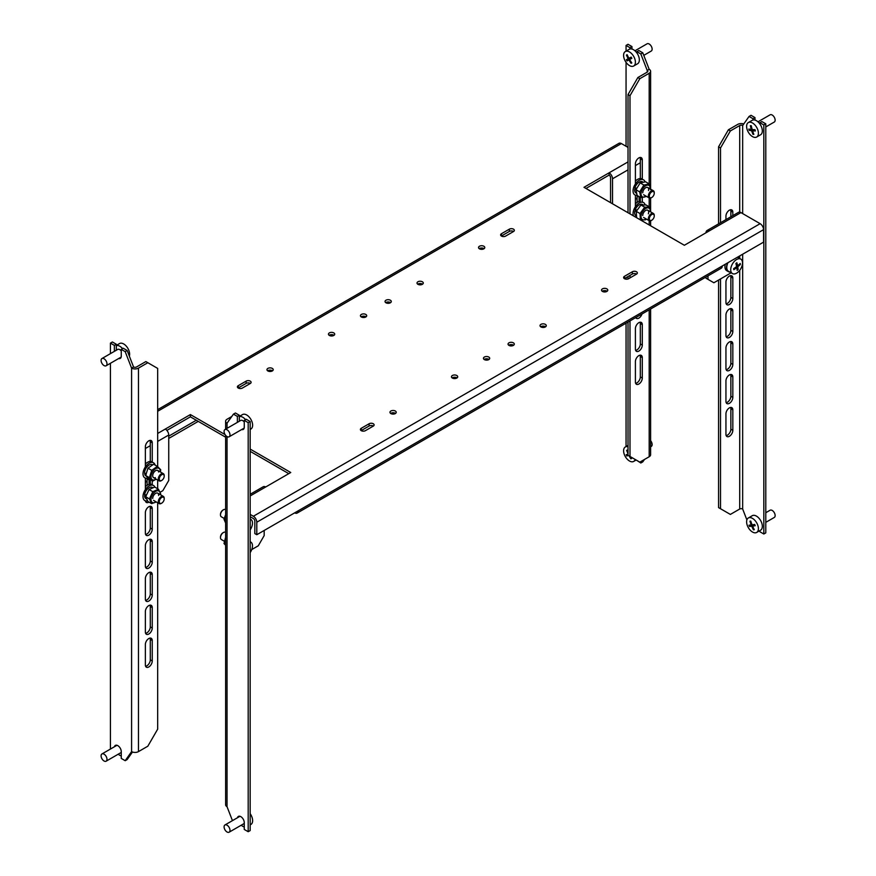 <?xml version="1.0" encoding="UTF-8"?>
<svg xmlns="http://www.w3.org/2000/svg" width="876" height="876" viewBox="0 0 876 876"><rect width="100%" height="100%" fill="white"/><g stroke="black" fill="none" stroke-linecap="round" stroke-linejoin="round"><path stroke-width="1.31" d="M624.478 278.699A2.924 1.686 0 0 0 628.618 278.699L636.491 274.155A2.924 1.686 0 0 0 637.345 272.962A2.924 1.686 0 0 0 635.538 271.396A2.924 1.686 0 0 0 632.352 271.768L624.478 276.312A2.924 1.686 0 0 0 623.624 277.506A2.924 1.686 0 0 0 624.478 278.699M501.477 236.093A2.924 1.686 0 0 0 505.616 236.093L513.489 231.549A2.924 1.686 0 0 0 514.343 230.355A2.924 1.686 0 0 0 512.537 228.789A2.924 1.686 0 0 0 509.35 229.162L501.477 233.706A2.924 1.686 0 0 0 500.623 234.899A2.924 1.686 0 0 0 501.477 236.093M361.262 430.674A2.924 1.686 0 0 0 365.391 430.674L373.264 426.13A2.924 1.686 0 0 0 374.118 424.937A2.924 1.686 0 0 0 372.311 423.371A2.924 1.686 0 0 0 369.135 423.743L361.262 428.287A2.924 1.686 0 0 0 360.397 429.481A2.924 1.686 0 0 0 361.262 430.674M238.261 388.057A2.924 1.686 0 0 0 242.389 388.057L250.262 383.513A2.924 1.686 0 0 0 251.116 382.319A2.924 1.686 0 0 0 249.31 380.764A2.924 1.686 0 0 0 246.123 381.126L238.261 385.67A2.924 1.686 0 0 0 237.396 386.863A2.924 1.686 0 0 0 238.261 388.057M513.391 342.834A3.132 1.807 0 0 0 509.974 342.45A3.132 1.807 0 0 0 508.047 344.115A3.132 1.807 0 0 0 508.956 345.396A3.132 1.807 0 0 0 512.372 345.79A3.132 1.807 0 0 0 514.311 344.115A3.132 1.807 0 0 0 513.391 342.834M513.61 345.254A3.132 1.807 0 0 0 513.391 345.111A3.132 1.807 0 0 0 508.737 345.254M272.305 368.402A3.132 1.807 0 0 0 268.888 368.008A3.132 1.807 0 0 0 266.961 369.683A3.132 1.807 0 0 0 267.87 370.964A3.132 1.807 0 0 0 271.286 371.347A3.132 1.807 0 0 0 273.224 369.683A3.132 1.807 0 0 0 272.305 368.402M272.524 370.822A3.132 1.807 0 0 0 272.305 370.679A3.132 1.807 0 0 0 267.651 370.822M395.306 411.008A3.132 1.807 0 0 0 391.89 410.625A3.132 1.807 0 0 0 389.962 412.289A3.132 1.807 0 0 0 390.882 413.571A3.132 1.807 0 0 0 394.288 413.965A3.132 1.807 0 0 0 396.226 412.289A3.132 1.807 0 0 0 395.306 411.008M395.525 413.428A3.132 1.807 0 0 0 395.306 413.286A3.132 1.807 0 0 0 390.652 413.428M390.389 300.227A3.132 1.807 0 0 0 386.973 299.833A3.132 1.807 0 0 0 385.046 301.508A3.132 1.807 0 0 0 385.955 302.789A3.132 1.807 0 0 0 389.371 303.173A3.132 1.807 0 0 0 391.298 301.508A3.132 1.807 0 0 0 390.389 300.227M390.608 302.647A3.132 1.807 0 0 0 390.389 302.505A3.132 1.807 0 0 0 385.736 302.647M365.785 314.429A3.132 1.807 0 0 0 362.368 314.046A3.132 1.807 0 0 0 360.441 315.71A3.132 1.807 0 0 0 361.361 316.992A3.132 1.807 0 0 0 364.766 317.386A3.132 1.807 0 0 0 366.705 315.71A3.132 1.807 0 0 0 365.785 314.429M366.004 316.849A3.132 1.807 0 0 0 365.785 316.707A3.132 1.807 0 0 0 361.131 316.849M488.786 357.047A3.132 1.807 0 0 0 485.381 356.652A3.132 1.807 0 0 0 483.442 358.317A3.132 1.807 0 0 0 484.362 359.598A3.132 1.807 0 0 0 487.768 359.992A3.132 1.807 0 0 0 489.706 358.317A3.132 1.807 0 0 0 488.786 357.047M489.005 359.456A3.132 1.807 0 0 0 488.786 359.313A3.132 1.807 0 0 0 484.143 359.456M483.87 246.255A3.132 1.807 0 0 0 480.453 245.871A3.132 1.807 0 0 0 478.526 247.536A3.132 1.807 0 0 0 479.435 248.817A3.132 1.807 0 0 0 482.851 249.211A3.132 1.807 0 0 0 484.789 247.536A3.132 1.807 0 0 0 483.87 246.255M484.089 248.674A3.132 1.807 0 0 0 483.87 248.532A3.132 1.807 0 0 0 479.216 248.674M606.871 288.872A3.132 1.807 0 0 0 603.455 288.478A3.132 1.807 0 0 0 601.527 290.142A3.132 1.807 0 0 0 602.447 291.423A3.132 1.807 0 0 0 605.853 291.817A3.132 1.807 0 0 0 607.791 290.142A3.132 1.807 0 0 0 606.871 288.872M607.09 291.281A3.132 1.807 0 0 0 606.871 291.139A3.132 1.807 0 0 0 602.217 291.281M333.8 332.902A3.132 1.807 0 0 0 330.394 332.508A3.132 1.807 0 0 0 328.456 334.172A3.132 1.807 0 0 0 329.376 335.453A3.132 1.807 0 0 0 332.792 335.847A3.132 1.807 0 0 0 334.72 334.172A3.132 1.807 0 0 0 333.8 332.902M334.03 335.311A3.132 1.807 0 0 0 333.8 335.169A3.132 1.807 0 0 0 329.157 335.311M456.812 375.508A3.132 1.807 0 0 0 453.396 375.114A3.132 1.807 0 0 0 451.458 376.779A3.132 1.807 0 0 0 452.377 378.06A3.132 1.807 0 0 0 455.794 378.454A3.132 1.807 0 0 0 457.721 376.779A3.132 1.807 0 0 0 456.812 375.508M457.031 377.917A3.132 1.807 0 0 0 456.812 377.775A3.132 1.807 0 0 0 452.158 377.917M422.363 281.765A3.132 1.807 0 0 0 418.958 281.371A3.132 1.807 0 0 0 417.02 283.047A3.132 1.807 0 0 0 417.94 284.328A3.132 1.807 0 0 0 421.345 284.711A3.132 1.807 0 0 0 423.283 283.047A3.132 1.807 0 0 0 422.363 281.765M422.582 284.185A3.132 1.807 0 0 0 422.363 284.043A3.132 1.807 0 0 0 417.721 284.185M545.365 324.372A3.132 1.807 0 0 0 541.959 323.978A3.132 1.807 0 0 0 540.021 325.653A3.132 1.807 0 0 0 540.941 326.934A3.132 1.807 0 0 0 544.357 327.328A3.132 1.807 0 0 0 546.285 325.653A3.132 1.807 0 0 0 545.365 324.372M545.595 326.792A3.132 1.807 0 0 0 545.365 326.649A3.132 1.807 0 0 0 540.722 326.792M160.188 492.213L162.826 490.691L168.739 480.464L168.739 435.011A4.873 2.814 60 0 0 165.29 429.054L190.388 414.567L225.088 434.595M149.051 484.362L149.051 479.895A4.873 2.814 120 0 0 148.876 478.756M147.048 478.186A4.873 2.814 -60 0 1 147.091 478.767L147.091 485.315M251.74 549.58L258.278 545.803L264.18 535.575L264.18 530.462M250.164 449.081L290.755 472.514L250.164 495.947M585.956 188.45L609.083 175.101L609.083 172.824L628.026 161.896M250.164 514.409L253.361 516.26L760.127 223.676L740.943 212.594L684.364 245.269L583.996 187.311L609.083 172.824A4.873 2.814 -120 0 1 612.532 178.792L628.026 169.845M760.127 223.676A4.873 2.814 60 0 1 763.576 229.643L256.799 522.227L256.799 534.721L254.839 533.583L254.839 521.089A2.091 1.205 -120 0 0 253.361 518.526L250.164 516.687M256.799 534.721L722.251 265.997A4.873 2.814 60 0 1 721.233 268.231L297.128 513.084A4.873 2.814 -120 0 0 298.136 510.861M763.576 229.643L763.576 242.137L722.251 265.997M250.35 383.458A2.924 1.686 0 0 0 246.123 383.403L238.261 387.948A2.924 1.686 0 0 0 238.162 388.002M373.362 426.065A2.924 1.686 0 0 0 369.135 426.01L361.262 430.554A2.924 1.686 0 0 0 361.164 430.609M513.577 231.483A2.924 1.686 0 0 0 509.35 231.428L501.477 235.972A2.924 1.686 0 0 0 501.39 236.027M636.578 274.1A2.924 1.686 0 0 0 632.352 274.035L624.478 278.579A2.924 1.686 0 0 0 624.391 278.645M166.878 430.412L190.388 416.834L225.614 437.179M250.164 451.348L288.784 473.653M628.026 147.409L621.38 143.565L157.669 411.293M190.388 416.834L190.388 414.567M256.799 522.227A4.873 2.814 -120 0 0 253.361 516.26M157.669 409.65L618.949 143.325A4.873 2.814 60 0 1 621.38 143.565M294.686 512.843L294.686 512.843A4.873 2.814 -120 0 0 297.128 513.084M168.739 438.427L198.261 421.378M168.739 436.149L196.29 420.25M709.45 230.782A4.873 2.814 -120 0 0 707.02 230.541A4.873 2.814 -120 0 0 706.012 232.764M707.02 230.541L738.512 212.353A4.873 2.814 60 0 1 740.943 212.594M739.464 256.055L739.464 258.343M707.983 275.885L707.983 279.356L706.012 278.218L706.012 277.024M707.983 279.356L713.885 282.762L731.121 272.808M610.561 202.652L610.561 177.653A2.091 1.205 -120 0 0 609.083 175.101M612.532 203.79L612.532 178.792M639.075 196.574A4.873 2.814 -60 0 1 639.097 196.98L639.097 201.447M637.126 202.4L637.126 195.841A4.873 2.814 120 0 0 637.104 195.348M250.164 494.294L263.227 486.76A4.873 2.814 60 0 1 265.658 487.001M237.473 817.735A4.873 2.814 60 0 1 238.381 816.41A4.873 2.814 60 0 1 240.812 816.651A4.873 2.814 60 0 1 244.262 822.619L244.262 829.441L248.193 831.707L250.164 830.568L250.164 421.52L246.222 419.254L244.262 420.381L244.262 427.203A4.873 2.814 60 0 1 243.254 429.437A4.873 2.814 60 0 1 241.645 429.558M237.374 422.385L237.374 416.407L233.432 414.14L227.037 423.228L227.037 428.342M227.037 436.576L227.037 806.708L232.447 820.637M244.262 420.381L248.193 422.659L248.193 831.707M233.432 414.14L235.403 413.001L239.334 415.268L239.334 421.246M248.193 422.659L250.164 421.52M237.374 416.407L239.334 415.268M225.614 429.174L225.614 421.236A4.873 2.814 0 0 1 227.037 419.254L231.746 416.527M240.09 415.99L239.334 415.553M227.037 806.708A4.873 2.814 180 0 1 225.614 804.726L225.614 435.328M229.008 420.381A2.091 1.205 0 0 0 228.395 421.236A2.091 1.205 0 0 0 228.395 421.29M225.614 421.236A4.873 2.814 0 0 0 227.037 423.228M631.957 46.559L629.997 47.698L626.055 45.432L628.026 44.293L631.957 46.559L631.957 49.056M649.182 69.292L647.211 70.419L647.211 72.128A2.091 1.205 0 0 0 647.824 71.274A2.091 1.205 0 0 0 647.211 70.419L640.816 53.951L636.885 51.673L638.856 50.545L642.787 52.812L649.182 69.292A4.873 2.814 0 0 1 650.605 71.274A4.873 2.814 0 0 1 649.182 73.266L639.83 78.665L629.997 95.703L629.997 213.875M644.473 459.473L642.787 461.86L640.816 462.999L642.502 460.612M629.997 47.698L629.997 48.979M626.055 45.432L626.055 51.126M626.055 62.327L626.055 146.27M626.055 277.67L626.055 279.17M626.055 323.178L626.055 446.541M640.816 462.999L636.885 460.447M636.885 52.954L636.885 51.673M642.787 52.812L640.816 53.951M635.407 274.779L635.407 273.64M642.294 324.657A4.873 2.814 120 0 0 641.287 322.434A4.873 2.814 120 0 0 637.531 323.737A4.873 2.814 120 0 0 635.407 328.642L635.407 349.086A4.873 2.814 120 0 0 636.414 351.32A4.873 2.814 120 0 0 640.17 350.017A4.873 2.814 120 0 0 642.294 345.111L642.294 324.657L640.323 323.529A4.873 2.814 120 0 0 640.093 322.226M629.997 275.403L629.997 277.9M629.997 320.912L629.997 456.462L639.83 462.145L649.182 456.746A4.873 2.814 180 0 0 650.605 454.764L650.605 309.009M642.294 197.549L642.294 202.17M635.407 206.692L635.407 196.837A4.873 2.814 -60 0 1 635.648 195.228M635.407 183.971L635.407 163.878A4.873 2.814 -60 0 1 637.531 158.983A4.873 2.814 -60 0 1 641.287 157.68A4.873 2.814 -60 0 1 642.294 159.903L642.294 179.449M635.713 317.605A4.873 2.814 120 0 0 636.414 318.371A4.873 2.814 120 0 0 641.988 313.991M642.294 357.616A4.873 2.814 120 0 0 641.287 355.382A4.873 2.814 120 0 0 637.531 356.685A4.873 2.814 120 0 0 635.407 361.591L635.407 382.045A4.873 2.814 120 0 0 636.414 384.268A4.873 2.814 120 0 0 640.17 382.965A4.873 2.814 120 0 0 642.294 378.06L642.294 357.616L640.323 356.477A4.873 2.814 120 0 0 640.093 355.174M640.093 157.461A4.873 2.814 -60 0 1 640.323 158.764L640.323 178.529M640.323 197.297L640.323 201.25M629.997 95.703L628.026 94.564L628.026 212.737M628.026 276.542L628.026 278.962M628.026 322.05L628.026 455.334L629.997 456.462M628.026 94.564L637.87 77.526L639.83 78.665M647.211 72.128L637.87 77.526M636.294 317.276A4.873 2.814 120 0 0 637.476 316.586M635.637 350.389A4.873 2.814 120 0 0 640.323 343.972L640.323 323.529M635.637 383.349A4.873 2.814 120 0 0 640.323 376.932L640.323 356.477M752.999 119.99L752.999 118.709L749.057 116.442L751.028 115.303L754.97 117.581L754.97 120.067M761.857 121.556L765.788 123.823L763.817 124.961L759.886 122.695L761.857 121.556M759.886 530.593L759.886 531.743L763.817 534.01L765.788 532.882L765.788 123.823M763.817 534.01L763.817 124.961M759.886 123.976L759.886 122.695M749.057 116.442L742.662 125.531A2.091 1.205 0 0 0 739.716 125.531L739.716 212.145M739.716 270.356L739.716 509.022A2.091 1.205 180 0 1 742.662 509.022L746.878 519.884M752.999 118.709L754.97 117.581M726.171 336.756A4.873 2.814 120 0 0 730.858 330.34L730.858 309.885A4.873 2.814 120 0 0 730.628 308.582M720.521 278.929L720.521 508.737L718.561 507.598L718.561 280.057M718.561 223.873L718.561 146.839L728.394 129.79L737.745 124.392A4.873 2.814 0 0 1 743.746 123.987M726.171 369.705A4.873 2.814 120 0 0 730.858 363.288L730.858 342.845A4.873 2.814 120 0 0 730.628 341.541M726.171 402.664A4.873 2.814 120 0 0 730.858 396.248L730.858 375.793A4.873 2.814 120 0 0 730.628 374.49M726.171 435.613A4.873 2.814 120 0 0 730.858 429.196L730.858 408.742A4.873 2.814 120 0 0 730.628 407.439M730.628 275.633A4.873 2.814 -60 0 1 730.858 276.936L730.858 297.391A4.873 2.814 -60 0 1 726.171 303.808M730.628 209.736A4.873 2.814 -60 0 1 730.858 211.039L730.858 216.777M732.829 311.024A4.873 2.814 120 0 0 731.81 308.801A4.873 2.814 120 0 0 728.065 310.104A4.873 2.814 120 0 0 725.941 314.999L725.941 335.453A4.873 2.814 120 0 0 726.949 337.687A4.873 2.814 120 0 0 730.693 336.384A4.873 2.814 120 0 0 732.829 331.478L732.829 311.024L730.858 309.885M732.829 409.88A4.873 2.814 120 0 0 731.81 407.647A4.873 2.814 120 0 0 728.065 408.95A4.873 2.814 120 0 0 725.941 413.855L725.941 434.31A4.873 2.814 120 0 0 726.949 436.544A4.873 2.814 120 0 0 730.693 435.23A4.873 2.814 120 0 0 732.829 430.335L732.829 409.88L730.858 408.742M732.829 376.932A4.873 2.814 120 0 0 731.81 374.698A4.873 2.814 120 0 0 728.065 376.001A4.873 2.814 120 0 0 725.941 380.907L725.941 401.361A4.873 2.814 120 0 0 726.949 403.584A4.873 2.814 120 0 0 730.693 402.281A4.873 2.814 120 0 0 732.829 397.375L732.829 376.932L730.858 375.793M732.829 343.972A4.873 2.814 120 0 0 731.81 341.75A4.873 2.814 120 0 0 728.065 343.053A4.873 2.814 120 0 0 725.941 347.958L725.941 368.402A4.873 2.814 120 0 0 726.949 370.636A4.873 2.814 120 0 0 730.693 369.333A4.873 2.814 120 0 0 732.829 364.427L732.829 343.972L730.858 342.845M728.394 129.79L730.365 130.929L739.716 125.531M730.365 130.929L720.521 147.967L718.561 146.839M720.521 222.734L720.521 147.967M720.521 508.737L730.365 514.42L739.716 509.022M732.829 278.075L732.829 298.53A4.873 2.814 -60 0 1 730.693 303.425A4.873 2.814 -60 0 1 726.949 304.738A4.873 2.814 -60 0 1 725.941 302.505L725.941 282.05A4.873 2.814 -60 0 1 728.065 277.144A4.873 2.814 -60 0 1 731.81 275.841A4.873 2.814 -60 0 1 732.829 278.075L730.858 276.936M725.941 219.613L725.941 216.153A4.873 2.814 -60 0 1 728.065 211.247A4.873 2.814 -60 0 1 731.81 209.944A4.873 2.814 -60 0 1 732.829 212.167L732.829 215.638M114.471 746.724A4.873 2.814 60 0 1 115.38 745.399A4.873 2.814 60 0 1 119.125 746.702A4.873 2.814 60 0 1 121.26 751.608L121.26 758.419L125.191 760.697L131.586 751.608L131.586 368.117L125.191 351.648L121.26 349.371L121.26 356.193A4.873 2.814 60 0 1 120.242 358.415A4.873 2.814 60 0 1 118.643 358.536M114.373 351.364L114.373 345.396L110.431 343.118L112.402 341.99L116.333 344.257L114.373 345.396M110.431 749.057L110.431 363.277M110.431 353.641L110.431 343.118M116.333 350.236L116.333 344.257M121.26 349.371L123.22 348.232L127.162 350.51L133.557 366.978A2.091 1.205 0 0 0 136.514 366.978L145.854 361.58L147.825 362.719L138.474 368.117A4.873 2.814 0 0 1 131.586 368.117L133.557 366.978M132.473 752.013L127.162 759.558L125.191 760.697M125.191 351.648L127.162 350.51M145.361 566.115L145.361 545.66A4.873 2.814 -60 0 1 147.486 540.755A4.873 2.814 -60 0 1 151.241 539.452A4.873 2.814 -60 0 1 152.249 541.686L152.249 562.129A4.873 2.814 -60 0 1 150.124 567.035A4.873 2.814 -60 0 1 146.369 568.338A4.873 2.814 -60 0 1 145.361 566.115M145.405 500.82A4.873 2.814 120 0 0 146.369 502.441A4.873 2.814 120 0 0 148.975 502.101M145.613 478.143A4.873 2.814 120 0 0 145.361 479.752L145.361 489.618M152.249 485.096L152.249 480.738M131.586 751.608A4.873 2.814 180 0 0 138.474 751.608L147.825 746.21L157.669 729.16L157.669 502.758M157.669 488.753L157.669 480.026M157.669 466.645L157.669 368.402L147.825 362.719M145.361 599.064L145.361 578.609A4.873 2.814 -60 0 1 147.486 573.703A4.873 2.814 -60 0 1 151.241 572.4A4.873 2.814 -60 0 1 152.249 574.634L152.249 595.089A4.873 2.814 -60 0 1 150.124 599.983A4.873 2.814 -60 0 1 146.369 601.297A4.873 2.814 -60 0 1 145.361 599.064M145.361 632.012L145.361 611.558A4.873 2.814 -60 0 1 147.486 606.663A4.873 2.814 -60 0 1 151.241 605.36A4.873 2.814 -60 0 1 152.249 607.583L152.249 628.037A4.873 2.814 -60 0 1 150.124 632.943A4.873 2.814 -60 0 1 146.369 634.246A4.873 2.814 -60 0 1 145.361 632.012M145.361 664.961L145.361 644.517A4.873 2.814 -60 0 1 147.486 639.611A4.873 2.814 -60 0 1 151.241 638.308A4.873 2.814 -60 0 1 152.249 640.531L152.249 660.986A4.873 2.814 -60 0 1 150.124 665.891A4.873 2.814 -60 0 1 146.369 667.194A4.873 2.814 -60 0 1 145.361 664.961M145.361 533.155A4.873 2.814 120 0 0 146.369 535.389A4.873 2.814 120 0 0 150.124 534.086A4.873 2.814 120 0 0 152.249 529.181L152.249 508.726A4.873 2.814 120 0 0 151.241 506.503A4.873 2.814 120 0 0 147.486 507.806A4.873 2.814 120 0 0 145.361 512.712L145.361 533.155M152.249 462.375L152.249 442.829A4.873 2.814 120 0 0 151.241 440.595A4.873 2.814 120 0 0 147.486 441.898A4.873 2.814 120 0 0 145.361 446.804L145.361 466.886M150.048 539.244A4.873 2.814 -60 0 1 150.289 540.547L150.289 561.001A4.873 2.814 -60 0 1 145.602 567.418M150.048 638.1A4.873 2.814 -60 0 1 150.289 639.403L150.289 659.847A4.873 2.814 -60 0 1 145.602 666.264M150.048 605.141A4.873 2.814 -60 0 1 150.289 606.444L150.289 626.898A4.873 2.814 -60 0 1 145.602 633.315M150.048 572.192A4.873 2.814 -60 0 1 150.289 573.495L150.289 593.95A4.873 2.814 -60 0 1 145.602 600.367M145.602 534.459A4.873 2.814 120 0 0 150.289 528.042L150.289 507.598A4.873 2.814 120 0 0 150.048 506.295M145.602 501.51A4.873 2.814 120 0 0 147.102 500.897M150.289 484.176L150.289 479.599M150.289 461.444L150.289 441.69A4.873 2.814 120 0 0 150.048 440.387M765.788 126.943L774.274 122.049A4.172 2.409 -120 0 0 774.91 118.709A4.172 2.409 -120 0 0 770.103 114.811L757.97 121.819M756.678 137.028L760.62 134.751A8.355 4.818 -120 0 0 761.901 128.071A8.355 4.818 -120 0 0 752.265 120.286L748.334 122.563A8.355 4.818 -120 0 0 747.053 129.243A8.355 4.818 -120 0 0 754.762 137.401A8.355 4.818 -120 0 0 756.678 137.028A8.355 4.818 -120 0 0 757.959 130.338A8.355 4.818 -120 0 0 750.25 122.191A8.355 4.818 -120 0 0 748.334 122.563M750.831 125.717A41.895 13.118 -16.5 0 0 751.279 125.761A42.157 31.788 95.7 0 0 752.188 129.538A42.157 13.206 -16.5 0 0 755.013 129.703A41.895 31.591 95.7 0 0 755.386 130.962A42.157 13.206 163.5 0 1 752.561 130.809A42.157 31.788 95.7 0 0 753.842 134.378A41.895 13.118 163.5 0 1 753.382 134.335A41.895 13.118 163.5 0 1 752.933 134.28A42.157 31.788 -84.3 0 1 751.652 130.721A42.157 13.206 163.5 0 1 749.199 130.349A41.895 31.591 -84.3 0 1 748.827 129.079A42.157 13.206 -16.5 0 0 751.279 129.451A42.157 31.788 -84.3 0 1 750.371 125.673A41.895 13.118 -16.5 0 0 750.831 125.717M752.561 130.809L754.51 129.681M752.933 134.28L753.645 133.875M751.652 130.721L753.524 129.637M749.199 130.349L750.841 129.396M751.279 129.451L752.046 129.013M765.788 522.359L774.274 517.464A4.172 2.409 -120 0 0 774.702 513.511A4.172 2.409 -120 0 0 770.103 510.226L765.788 512.723M756.678 532.444L760.62 530.166A8.355 4.818 -120 0 0 761.474 522.271A8.355 4.818 -120 0 0 752.265 515.701L748.334 517.979A8.355 4.818 -120 0 0 747.48 525.874A8.355 4.818 -120 0 0 755.594 532.805A8.355 4.818 -120 0 0 756.678 532.444A8.355 4.818 -120 0 0 757.532 524.549A8.355 4.818 -120 0 0 749.418 517.617A8.355 4.818 -120 0 0 748.334 517.979M750.349 521.143A41.895 7.95 -22.2 0 0 750.776 521.078A42.157 33.485 82.5 0 0 752.079 524.855A42.157 7.994 -22.2 0 0 754.696 524.428A41.895 33.277 82.5 0 0 755.211 525.699A42.157 7.994 157.8 0 1 752.604 526.126A42.157 33.485 82.5 0 0 754.28 529.684A41.895 7.95 157.8 0 1 753.853 529.739A41.895 7.95 157.8 0 1 753.437 529.794A42.157 33.485 -97.5 0 1 751.761 526.235A42.157 7.994 157.8 0 1 749.517 526.443A41.895 33.277 -97.5 0 1 749.002 525.184A42.157 7.994 -22.2 0 0 751.247 524.965A42.157 33.485 -97.5 0 1 749.933 521.187A41.895 7.95 -22.2 0 0 750.349 521.143M752.604 526.126L754.86 524.823M753.437 529.794L754.127 529.4M751.761 526.235L754.729 524.516M749.517 526.443L752.331 524.823M751.247 524.965L751.969 524.549M650.605 446.826L651.273 446.442A4.172 2.409 -120 0 0 651.481 442.019A4.172 2.409 -120 0 0 650.605 440.672M628.026 446.738A8.355 4.818 -120 0 0 625.793 446.749A8.355 4.818 -120 0 0 625.333 446.968A8.355 4.818 -120 0 0 624.906 455.816A8.355 4.818 -120 0 0 633.206 461.641A8.355 4.818 -120 0 0 633.677 461.422A8.355 4.818 -120 0 0 635.155 459.44M628.026 453.626A42.157 34.23 -109.5 0 1 626.625 450.341A41.895 3.646 -26.5 0 0 626.997 450.209A41.895 3.646 -26.5 0 0 627.391 450.067A42.157 34.23 70.5 0 0 628.026 451.644M630.578 456.801A42.157 34.23 70.5 0 0 631.585 458.509A41.895 3.646 153.5 0 1 631.202 458.641A41.895 3.646 153.5 0 1 630.819 458.783A42.157 34.23 -109.5 0 1 629.231 456.024M628.289 455.476A42.157 3.668 153.5 0 1 626.811 455.969A41.895 34.022 -109.5 0 1 626.187 454.721A42.157 3.668 -26.5 0 0 628.026 454.118M630.819 458.783L631.508 458.378M626.811 455.969L628.026 455.268M643.772 55.363L651.273 51.027A4.172 2.409 -120 0 0 651.295 46.264A4.172 2.409 -120 0 0 647.09 43.8L634.969 50.797M633.677 66.007L637.618 63.74A8.355 4.818 -120 0 0 637.673 54.192A8.355 4.818 -120 0 0 629.264 49.275L625.333 51.542A8.355 4.818 -120 0 0 625.267 61.09A8.355 4.818 -120 0 0 633.622 66.039A8.355 4.818 -120 0 0 633.677 66.007A8.355 4.818 -120 0 0 633.731 56.469A8.355 4.818 -120 0 0 625.387 51.52A8.355 4.818 -120 0 0 625.333 51.542M626.767 54.892L627.128 54.695A42.157 34.416 61.3 0 0 628.924 58.32L631.158 57.093A41.895 34.208 61.3 0 0 631.848 58.298L629.614 59.524A42.157 34.416 61.3 0 0 631.793 62.93L631.081 63.313A42.157 34.416 -118.7 0 1 628.913 59.907L627.052 60.926A41.895 34.208 -118.7 0 1 626.362 59.71L628.223 58.703A42.157 34.416 -118.7 0 1 626.417 55.089L626.767 54.892M629.614 59.524L631.815 58.254L630.008 59.218L629.362 58.079M631.081 63.313L631.782 62.919M628.913 59.907L631.804 58.243M627.052 60.926L630.008 59.218M628.223 58.703L628.924 58.298M229.654 828.521A4.172 2.409 60 0 1 229.129 832.2A4.172 2.409 60 0 1 224.42 828.652A4.172 2.409 60 0 1 224.946 824.973A4.172 2.409 60 0 1 229.654 828.521M244.262 826.944A8.355 4.818 60 0 1 241.25 825.203M250.164 813.673A8.355 4.818 60 0 1 251.949 817.089A8.355 4.818 60 0 1 250.897 824.458L250.164 824.874M229.851 433.762A4.172 2.409 60 0 1 229.129 436.785A4.172 2.409 60 0 1 224.223 432.569A4.172 2.409 60 0 1 224.946 429.558A4.172 2.409 60 0 1 229.851 433.762M239.334 416.428L242.542 414.578A8.355 4.818 60 0 1 244.941 414.282A8.355 4.818 60 0 1 252.343 422.998A8.355 4.818 60 0 1 250.897 429.032L250.164 429.459M239.334 416.549A8.355 4.818 60 0 1 245.543 419.648M224.946 429.558L240.692 420.458A4.172 2.409 60 0 1 244.262 421.98M106.96 758.813A4.172 2.409 60 0 1 106.127 761.189A4.172 2.409 60 0 1 103.083 760.248A4.172 2.409 60 0 1 101.112 756.327A4.172 2.409 60 0 1 101.944 753.951A4.172 2.409 60 0 1 104.989 754.893A4.172 2.409 60 0 1 106.96 758.813M121.26 755.933A8.355 4.818 60 0 1 118.249 754.181M106.981 364A4.172 2.409 60 0 1 106.127 365.774A4.172 2.409 60 0 1 102.853 364.591A4.172 2.409 60 0 1 101.09 360.31A4.172 2.409 60 0 1 101.944 358.536A4.172 2.409 60 0 1 105.219 359.718A4.172 2.409 60 0 1 106.981 364M116.333 345.407L119.541 343.556A8.355 4.818 60 0 1 123.965 344.126A8.355 4.818 60 0 1 129.615 354.484A8.355 4.818 60 0 1 129.341 356.116M116.333 345.538A8.355 4.818 60 0 1 122.541 348.626M101.944 358.536L117.691 349.447A4.172 2.409 60 0 1 121.26 350.958M727.956 262.701A8.355 4.818 120 0 0 728.503 271.297L732.435 273.575A8.355 4.818 120 0 0 737.723 272.392A8.355 4.818 120 0 0 742.41 261.705A8.355 4.818 120 0 0 740.789 259.11A8.355 4.818 120 0 0 735.501 260.292A8.355 4.818 120 0 0 730.814 270.98A8.355 4.818 120 0 0 732.435 273.575M733.727 269.195A41.895 19.195 -128.6 0 0 733.628 268.691A42.157 28.492 -10.4 0 0 736.617 266.556A42.157 19.316 -128.6 0 0 735.895 263.523A41.895 28.317 -10.4 0 0 736.858 262.756A42.157 19.316 51.4 0 1 737.581 265.789A42.157 28.492 -10.4 0 0 740.209 263.446A41.895 19.195 51.4 0 1 740.297 263.95A41.895 19.195 51.4 0 1 740.384 264.453A42.157 28.492 169.6 0 1 737.767 266.797A42.157 19.316 51.4 0 1 738.129 269.611A41.895 28.317 169.6 0 1 737.154 270.388A42.157 19.316 -128.6 0 0 736.804 267.563A42.157 28.492 169.6 0 1 733.814 269.699A41.895 19.195 -128.6 0 0 733.727 269.195M738.129 269.611L737.012 268.976M736.804 267.563L735.95 267.07M737.581 265.789L736.289 265.034M740.384 264.453L739.618 264.005M737.767 266.797L736.519 266.074M727.649 262.877A8.694 5.026 120 0 0 726.642 268.899A8.694 5.026 120 0 0 728.328 271.604A8.694 5.026 120 0 0 729.719 272.009M725.273 264.256A8.694 5.026 120 0 0 725.065 267.99A8.694 5.026 120 0 0 726.752 270.695L728.328 271.604M220.511 514.595A3.482 2.004 -60 0 1 220.489 514.322A3.482 2.004 -60 0 1 221.978 510.861A3.482 2.004 -60 0 1 222.953 510.062A3.482 2.004 -60 0 1 223.194 509.941M225.614 509.624L225.537 509.569A4.172 2.409 120 0 0 223.446 509.777A4.172 2.409 120 0 0 222.274 510.73A4.172 2.409 120 0 0 220.489 514.891A4.172 2.409 120 0 0 221.354 516.807L224.19 518.439M250.164 529.881A8.355 4.818 120 0 0 251.992 520.716A8.355 4.818 120 0 0 250.744 519.304A8.355 4.818 120 0 0 250.164 519.052M225.614 523.016L224.004 519.26L225.614 514.705M225.614 520.191L224.004 519.26M220.511 537.317A3.482 2.004 -60 0 1 220.489 537.054A3.482 2.004 -60 0 1 221.475 534.207A3.482 2.004 -60 0 1 222.953 532.794A3.482 2.004 -60 0 1 223.194 532.663M225.614 532.345L225.537 532.301A4.172 2.409 120 0 0 223.446 532.509A4.172 2.409 120 0 0 221.672 534.207A4.172 2.409 120 0 0 220.489 537.623A4.172 2.409 120 0 0 221.354 539.528L224.289 541.226M250.164 552.603A8.355 4.818 120 0 0 251.292 542.452A8.355 4.818 120 0 0 250.744 542.036A8.355 4.818 120 0 0 250.164 541.784M225.614 545.244L224.004 543.536L225.614 537.327M225.614 544.467L224.004 543.536M164.195 475.854A3.482 2.004 120 0 0 161.48 474.901A3.482 2.004 120 0 0 159.301 479.281A3.482 2.004 120 0 0 161.753 480.409A3.482 2.004 120 0 0 164.206 476.15A3.482 2.004 120 0 0 164.195 475.854M161.512 480.53A4.172 2.409 -60 0 1 161.261 480.694A4.172 2.409 -60 0 1 159.169 480.902A4.172 2.409 -60 0 1 158.326 479.347A4.172 2.409 -60 0 1 159.98 474.945A4.172 2.409 -60 0 1 163.341 473.664A4.172 2.409 -60 0 1 164.195 475.219A4.172 2.409 -60 0 1 164.206 475.58A4.172 2.409 -60 0 1 164.195 475.887M145.361 464.039A8.694 5.026 -60 0 1 146.916 462.703A8.694 5.026 -60 0 1 151.931 461.86M147.967 477.946A8.694 5.026 -60 0 1 144.803 477.825A8.694 5.026 -60 0 1 143.357 471.288A8.694 5.026 -60 0 1 148.493 463.612A8.694 5.026 -60 0 1 153.497 462.769A8.694 5.026 -60 0 1 155.107 465.079M152.457 464.729L152.391 464.696A6.471 3.734 120 0 0 147.179 466.667A6.471 3.734 120 0 0 144.606 473.489L146.172 473.347M145.898 473.642L144.792 474.409A6.471 3.734 120 0 0 145.92 475.898L146.007 475.953M144.792 474.409L146.183 474.398M155.326 477.617A4.172 2.409 -60 0 1 152.709 476.106A4.172 2.409 -60 0 1 152.698 475.756A4.172 2.409 -60 0 1 155.643 470.642A4.172 2.409 -60 0 1 158.578 471.989M160.286 471.901A6.592 3.8 120 0 0 160.275 470.795A6.592 3.8 120 0 0 155.151 468.988A6.592 3.8 120 0 0 151.011 477.3A6.592 3.8 120 0 0 156.103 479.128M160.417 471.978L160.702 469.744L157.351 466.382L151.701 470.346L149.413 477.672L152.763 481.034L156.191 479.183M152.763 481.034L149.019 478.876L145.668 475.515L147.967 468.189L153.618 464.225L157.351 466.382M145.668 475.515L149.413 477.672M147.967 468.189L151.701 470.346M164.195 499.221A3.482 2.004 120 0 0 164.206 498.871A3.482 2.004 120 0 0 161.896 497.371A3.482 2.004 120 0 0 159.301 501.368A3.482 2.004 120 0 0 161.753 503.131A3.482 2.004 120 0 0 164.195 499.221M161.512 503.262A4.172 2.409 -60 0 1 161.261 503.415A4.172 2.409 -60 0 1 159.169 503.623A4.172 2.409 -60 0 1 158.326 501.302A4.172 2.409 -60 0 1 160.286 497.349A4.172 2.409 -60 0 1 163.341 496.396A4.172 2.409 -60 0 1 164.206 498.302A4.172 2.409 -60 0 1 164.195 498.608M145.361 481.034A8.694 5.026 -60 0 1 146.412 481.395L147.091 481.789M145.361 482.03A8.694 5.026 -60 0 1 147.091 481.964M145.361 485.797A4.457 2.573 -60 0 1 145.865 485.983A4.457 2.573 -60 0 1 146.051 486.114M145.361 486.76A8.694 5.026 -60 0 1 148.307 484.636A8.694 5.026 -60 0 1 151.931 484.581M147.475 500.82A8.694 5.026 -60 0 1 144.803 500.557A8.694 5.026 -60 0 1 143.62 493.111A8.694 5.026 -60 0 1 149.884 485.545A8.694 5.026 -60 0 1 153.497 485.49A8.694 5.026 -60 0 1 154.888 487.155M152.676 487.582L152.391 487.417A6.471 3.734 120 0 0 147.661 488.896A6.471 3.734 120 0 0 144.606 495.017L146.38 494.787M145.996 495.466L144.595 496.079A6.471 3.734 120 0 0 145.92 498.63L146.369 498.882M144.595 496.079L146.183 495.925M152.698 498.477A4.172 2.409 -60 0 1 152.72 498.061A4.172 2.409 -60 0 1 155.643 493.363A4.172 2.409 -60 0 1 158.578 495.488M160.286 494.622A6.592 3.8 120 0 0 156.158 491.129A6.592 3.8 120 0 0 151.022 498.805A6.592 3.8 120 0 0 156.103 501.86M160.702 493.954L158.457 489.213L152.818 491.688L149.413 498.904L151.657 503.645L156.256 501.948M151.657 503.645L147.913 501.488L145.679 496.747L149.084 489.531L154.724 487.056L158.457 489.213M145.679 496.747L149.413 498.904M149.084 489.531L152.818 491.688M654.131 194.165A3.482 2.004 120 0 0 654.252 193.224A3.482 2.004 120 0 0 652.171 191.614A3.482 2.004 120 0 0 649.445 195.129A3.482 2.004 120 0 0 651.788 197.483A3.482 2.004 120 0 0 654.131 194.165M651.558 197.604A4.172 2.409 -60 0 1 651.295 197.768A4.172 2.409 -60 0 1 649.215 197.976A4.172 2.409 -60 0 1 648.492 194.932A4.172 2.409 -60 0 1 653.387 190.749A4.172 2.409 -60 0 1 654.252 192.654A4.172 2.409 -60 0 1 654.241 192.961M636.042 189.117A4.457 2.573 -60 0 1 636.173 188.077M635.407 181.113A8.694 5.026 -60 0 1 639.513 178.616A8.694 5.026 -60 0 1 641.966 178.934M637.06 195.26A8.694 5.026 -60 0 1 634.848 194.91A8.694 5.026 -60 0 1 633.95 186.697A8.694 5.026 -60 0 1 641.09 179.525A8.694 5.026 -60 0 1 643.542 179.843A8.694 5.026 -60 0 1 645.043 181.803M642.853 182.011L642.426 181.77A6.471 3.734 120 0 0 634.837 188.263L636.786 187.99M636.173 189.096L634.651 189.402A6.471 3.734 120 0 0 635.954 192.972L636.326 193.191M634.651 189.402L636.414 189.172M642.732 192.829A4.172 2.409 -60 0 1 642.885 191.702A4.172 2.409 -60 0 1 645.689 187.716A4.172 2.409 -60 0 1 648.503 190.552M650.32 188.975A6.592 3.8 120 0 0 646.641 185.307A6.592 3.8 120 0 0 641.254 192.03A6.592 3.8 120 0 0 646.149 196.213M650.507 189.676L649.313 183.949L643.904 185.055L639.688 191.888L640.882 197.615L646.291 196.509M640.882 197.615L637.148 195.457L635.954 189.731L640.17 182.898L645.579 181.792L649.313 183.949M635.954 189.731L639.688 191.888M640.17 182.898L643.904 185.055M654 217.357A3.482 2.004 120 0 0 654.252 215.945A3.482 2.004 120 0 0 652.346 214.281A3.482 2.004 120 0 0 649.587 217.39A3.482 2.004 120 0 0 651.788 220.215A3.482 2.004 120 0 0 654 217.357M651.558 220.336A4.172 2.409 -60 0 1 651.295 220.5A4.172 2.409 -60 0 1 649.215 220.697A4.172 2.409 -60 0 1 648.656 217.106A4.172 2.409 -60 0 1 653.387 213.47A4.172 2.409 -60 0 1 654.252 215.386A4.172 2.409 -60 0 1 654.241 215.682M635.407 198.107A8.694 5.026 -60 0 1 636.458 198.48L637.126 198.863M635.407 199.104A8.694 5.026 -60 0 1 636.403 198.972A8.694 5.026 -60 0 1 637.126 199.049M635.407 202.882A4.457 2.573 -60 0 1 635.91 203.057A4.457 2.573 -60 0 1 636.096 203.188M636.118 211.116A4.457 2.573 -60 0 1 636.37 210.12M633.414 215.846A8.694 5.026 -60 0 1 635.1 207.174A8.694 5.026 -60 0 1 641.911 202.159A8.694 5.026 -60 0 1 643.542 202.564A8.694 5.026 -60 0 1 645.141 204.864M635.407 203.845A8.694 5.026 -60 0 1 640.345 201.25M642.864 204.743L642.426 204.491A6.471 3.734 120 0 0 635.089 210.131L636.874 210.065M637.148 209.868L635.089 210.131M636.666 211.039L634.772 211.302A6.471 3.734 120 0 0 635.954 215.704L636.195 215.846M642.732 215.551A4.172 2.409 -60 0 1 643.039 213.864A4.172 2.409 -60 0 1 645.689 210.437A4.172 2.409 -60 0 1 648.339 213.832M650.32 211.707A6.592 3.8 120 0 0 646.97 207.941A6.592 3.8 120 0 0 641.517 213.875A6.592 3.8 120 0 0 641.856 219.12A6.592 3.8 120 0 0 646.149 218.934M650.452 211.773L649.828 207.13L644.725 207.174L640.006 213.547L640.378 219.876L645.47 219.843L646.346 219.055M636.633 217.719L636.261 211.39L640.991 205.017L646.083 204.973L649.828 207.13M636.261 211.39L640.006 213.547M640.991 205.017L644.725 207.174M145.361 448.512L150.289 445.665M157.669 441.405L168.739 435.011M157.669 433.456L165.29 429.054M635.407 165.586L640.323 162.75M637.126 195.841L639.097 196.98M147.091 478.767L149.051 479.895M238.261 387.948L238.261 385.67M246.123 383.403L246.123 381.126M361.262 430.554L361.262 428.287M369.135 426.01L369.135 423.743M501.477 235.972L501.477 233.706M509.35 231.428L509.35 229.162M624.478 278.579L624.478 276.312M632.352 274.035L632.352 271.768M649.182 73.266L649.182 183.872M649.182 197.965L649.182 206.769M649.182 220.686L649.182 224.957M649.182 309.83L649.182 456.746M642.294 159.903L640.323 158.764M642.294 345.111L640.323 343.972M642.294 378.06L640.323 376.932M742.662 509.022L742.662 254.215M742.662 213.591L742.662 125.531M739.716 255.912L739.716 258.486M730.858 363.288L732.829 364.427M730.858 396.248L732.829 397.375M730.858 429.196L732.829 430.335M730.858 297.391L732.829 298.53M730.858 211.039L732.829 212.167M730.858 330.34L732.829 331.478M138.474 751.608L138.474 368.117M152.249 574.634L150.289 573.495M152.249 595.089L150.289 593.95M152.249 607.583L150.289 606.444M152.249 628.037L150.289 626.898M152.249 640.531L150.289 639.403M152.249 660.986L150.289 659.847M152.249 529.181L150.289 528.042M152.249 508.726L150.289 507.598M152.249 442.829L150.289 441.69M152.249 541.686L150.289 540.547M152.249 562.129L150.289 561.001M650.605 225.778L650.605 220.796M650.605 211.872L650.605 198.075M650.605 189.139L650.605 71.274M628.026 445.402L625.333 446.968M636.129 460.01L633.677 461.422M229.129 832.2L244.262 823.462M224.946 824.973L239.98 816.29M229.129 436.785L244.152 428.101M106.127 761.189L121.26 752.451M101.944 753.951L116.979 745.279M106.127 365.774L121.151 357.09M737.482 257.205L740.789 259.11M220.489 514.322L220.489 514.891M250.164 518.975L250.744 519.304M220.489 537.054L220.489 537.623M250.164 541.697L250.744 542.036M163.341 473.664L157.735 470.434M159.169 480.902L153.563 477.661M164.206 476.15L164.206 475.58M164.206 498.871L164.206 498.302M163.341 496.396L157.735 493.155M159.169 503.623L153.563 500.382M654.252 193.224L654.252 192.654M653.387 190.749L647.78 187.508M649.215 197.976L643.597 194.735M654.252 215.945L654.252 215.386M653.387 213.47L647.78 210.229M649.215 220.697L643.597 217.467"/></g></svg>
